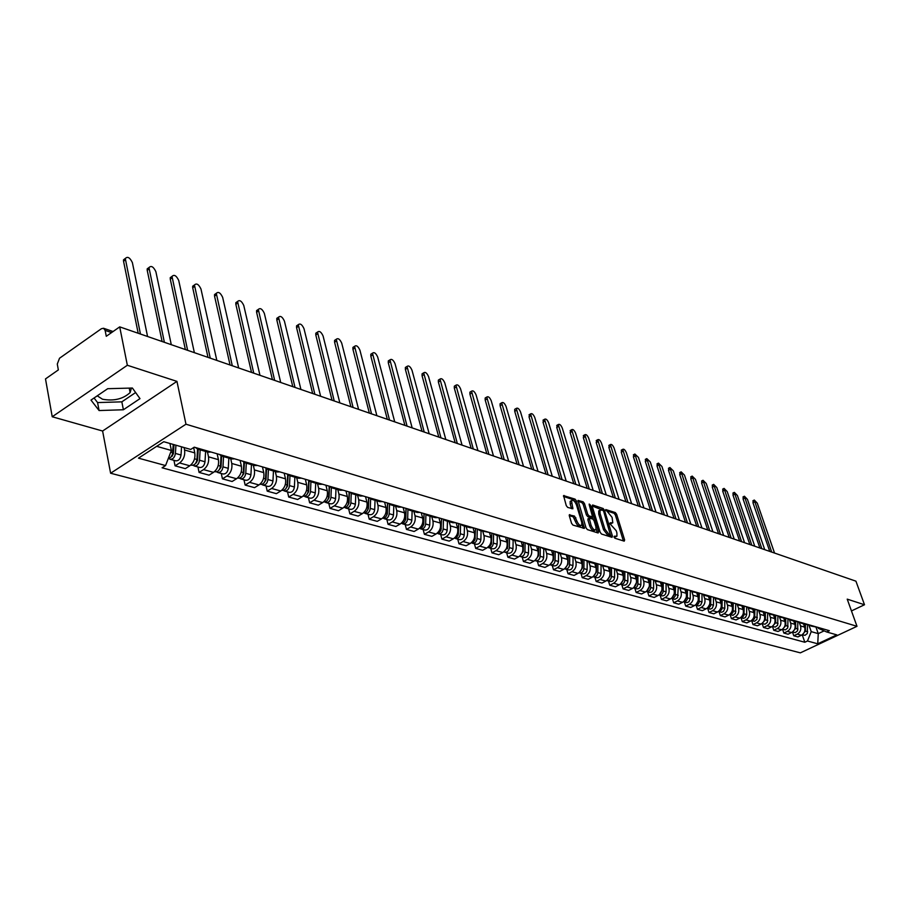 <?xml version="1.0" encoding="UTF-8"?>
<svg xmlns="http://www.w3.org/2000/svg" width="910" height="910" viewBox="0 0 910 910"><rect width="100%" height="100%" fill="white"/><g stroke="black" fill="none" stroke-linecap="round" stroke-linejoin="round"><path stroke-width="1.36" d="M614.011 537.036L614.944 538.242L624.214 541.154L624.635 539.983L616.639 514.286L615.331 512.569L605.741 509.566L612.1 517.38L612.805 522.795L610.178 522.806L609.871 523.614L616.229 530.712L616.9 532.873L616.934 536.195L614.318 536.217L614.011 537.036M131.404 388.058L130.119 392.597C123.021 399.069 113.818 401.276 102.511 399.228L97.234 395.827M569.808 514.594L569.307 515.777L571.56 523.307L572.947 525.093L584.413 528.38L576.417 500.898L575.052 499.124L563.563 495.62L566.27 505.619L567.658 507.405L572.879 508.792L571.503 500.625C573.141 499.635 574.801 501.08 576.485 504.959L581.752 522.385L581.763 525.161C580.114 526.139 578.464 524.683 576.792 520.816L574.529 516.106L569.25 514.901M185.97 424.208L176.95 381.381L127.343 365.263L119.71 326.872L855.935 581.172L864.5 604.752L847.221 599.144L856.992 626.308L185.97 424.208L110.61 473.234L800.345 652.857L856.992 626.308M600.156 532.293L601.51 534.034L612.02 537.332L612.453 536.149L604.456 510.226L603.137 508.497L592.626 504.993L592.171 506.131L600.156 532.293M598.132 532.976L587.382 529.609L586.017 527.846L578.021 500.42L583.128 501.82L584.482 503.571L587.712 514.196L589.066 515.959L592.569 516.8L589.202 504.754L589.191 504.049L590.465 505.175L598.587 531.793L598.132 532.976M127.343 365.263L52.223 416.757L45.5 378.913L58.342 369.915L57.284 364.068L59.514 358.244L101.385 328.726L103.535 328.26L113.079 331.524M52.223 416.757L102.603 431.022L110.61 473.234M119.71 326.872L106.277 336.29L105.128 330.398L103.535 328.26M851.453 610.94L864.5 604.752M813.665 626.16L811.254 626.091L817.749 627.343M799.151 621.974L800.527 625.932C801.403 629.538 800.311 632.268 797.24 634.122L801.369 635.271C804.429 633.417 805.521 630.698 804.645 627.115L803.507 623.862M801.369 635.271L797.899 636.909L793.759 635.771L792.508 632.131M811.254 626.091L809.07 624.84M797.24 634.122L793.759 635.771M803.883 623.339L801.46 623.259L805.623 624.465L808.034 624.533M782.6 629.379L783.851 633.053L788.071 634.213L791.552 632.552C794.635 630.687 795.738 627.934 794.862 624.317L793.725 621.029M801.46 623.259L799.264 621.996M789.3 619.141L790.665 623.122C791.541 626.751 790.437 629.504 787.355 631.381L783.851 633.053M793.907 620.461L791.472 620.381L795.727 621.61L798.15 621.678M772.499 626.581L773.762 630.277L778.05 631.46L781.565 629.777C784.659 627.889 785.774 625.124 784.898 621.473L783.76 618.163M791.472 620.381L789.266 619.118M779.29 616.354L780.621 620.245C781.497 623.919 780.382 626.694 777.277 628.594L773.762 630.277M783.76 617.526L781.303 617.458L788.071 618.766M762.216 623.714L763.467 627.456L767.847 628.662L771.384 626.956C774.501 625.056 775.616 622.258 774.74 618.572L773.602 615.228M781.303 617.458L779.085 616.172M769.087 613.511L770.395 617.321C771.27 621.029 770.144 623.828 767.016 625.75L763.467 627.456M773.409 614.534L770.941 614.466L777.811 615.808M751.728 620.802L752.991 624.579L757.45 625.796L761.01 624.089C764.15 622.156 765.276 619.335 764.4 615.615L763.262 612.248M770.941 614.466L768.711 613.169M758.69 610.587L759.964 614.352C760.84 618.083 759.713 620.916 756.563 622.849L752.991 624.579M762.864 611.486L760.385 611.418L767.346 612.783M741.047 617.844L742.31 621.644L746.86 622.895L750.443 621.155C753.594 619.209 754.731 616.354 753.855 612.601L752.718 609.211M760.385 611.418L758.144 610.121M748.1 607.607L749.339 611.315C750.215 615.08 749.078 617.935 745.904 619.903L742.31 621.644M752.104 608.38L749.612 608.312L754.197 609.632L756.688 609.7M730.161 614.819L731.424 618.652L736.065 619.926L739.659 618.174C742.844 616.195 743.993 613.317 743.117 609.529L741.968 606.106M749.612 608.312L747.36 607.004M737.282 604.547L738.51 608.221C739.386 612.02 738.226 614.91 735.041 616.889L731.424 618.652M741.149 605.207L738.636 605.15L745.813 606.56M719.059 611.736L720.333 615.604L725.054 616.9L728.683 615.126C731.879 613.135 733.039 610.223 732.163 606.401L731.014 602.955M738.636 605.15L736.372 603.831M726.26 601.419L727.465 605.059C728.341 608.904 727.181 611.816 723.962 613.818L720.333 615.604M729.968 601.976L727.443 601.919L734.723 603.353M707.741 608.585L709.015 612.498L713.827 613.818L717.478 612.02C720.697 610.007 721.869 607.072 720.993 603.216L719.844 599.724M727.443 601.919L725.168 600.589M715.01 598.223L716.204 601.851C717.08 605.719 715.908 608.665 712.678 610.69L709.015 612.498M718.559 598.678L716.022 598.621L723.416 600.088M696.195 605.378L697.469 609.325L702.384 610.678L706.058 608.858C709.299 606.822 710.482 603.853 709.607 599.963L708.458 596.448M716.022 598.621L713.736 597.29M703.544 594.958L704.715 598.564C705.591 602.477 704.408 605.446 701.155 607.493L697.469 609.325M706.922 595.322L704.374 595.265L709.334 596.698L711.882 596.744M684.422 602.113L685.696 606.094L690.713 607.47L694.41 605.628C697.674 603.569 698.869 600.566 697.993 596.641L696.832 593.092M704.374 595.265L702.076 593.923M691.839 591.614L692.999 595.22C693.875 599.167 692.681 602.17 689.405 604.24L685.696 606.094M695.058 591.887L692.487 591.841L700.109 593.343M672.41 598.78L673.684 602.795L678.803 604.194L682.523 602.329C685.81 600.247 687.016 597.222 686.14 593.263L684.98 589.669M692.487 591.841L690.178 590.476M679.884 588.19L681.044 591.807C681.931 595.788 680.714 598.826 677.415 600.918L673.684 602.795M682.932 588.383L680.35 588.338L688.096 589.873M660.148 595.367L661.433 599.428L666.643 600.862L670.386 598.973C673.696 596.858 674.913 593.809 674.037 589.805L672.888 586.188M680.35 588.338L678.03 586.973M667.69 584.686L668.85 588.326C669.726 592.342 668.509 595.413 665.187 597.529L661.433 599.428M670.568 584.812L667.974 584.766L675.834 586.336M647.636 591.898L648.921 595.982L654.244 597.449L658.01 595.538C661.342 593.411 662.571 590.317 661.695 586.279L660.535 582.628M667.974 584.766L665.631 583.39M655.245 581.092L656.394 584.766C657.27 588.815 656.042 591.921 652.697 594.071L648.921 595.982M657.93 581.16L655.325 581.126L663.31 582.718M634.861 588.349L636.147 592.478L641.584 593.968L645.372 592.035C648.728 589.873 649.967 586.757 649.092 582.684L647.931 578.987L650.525 579.022M655.325 581.126L652.982 579.727M642.528 577.429L643.688 581.137C644.553 585.232 643.313 588.361 639.946 590.533L636.147 592.478M621.814 584.72L623.1 588.895L628.651 590.419L632.473 588.463C635.851 586.279 637.102 583.128 636.226 578.999L635.066 575.268M645.031 577.429L642.403 577.395L640.048 575.996M629.538 573.687L630.698 577.429C631.574 581.558 630.312 584.732 626.922 586.927L623.1 588.895M631.859 573.63L629.219 573.596L634.827 575.211L637.466 575.245M608.494 581.024L609.768 585.232L615.444 586.791L619.289 584.812C622.69 582.593 623.953 579.408 623.088 575.245L621.917 571.457M629.219 573.596L626.842 572.174M616.286 569.865L617.435 573.641C618.311 577.816 617.037 581.012 613.624 583.242L609.768 585.232M618.39 569.74L615.74 569.705L621.473 571.355L624.123 571.389M594.878 577.236L596.164 581.49L601.954 583.082L605.821 581.08C609.256 578.84 610.53 575.62 609.654 571.412L608.483 567.556M615.74 569.705L613.351 568.284M602.738 565.952L603.887 569.762C604.763 573.982 603.478 577.224 600.043 579.477L596.164 581.49M604.638 565.758L601.965 565.736L610.496 567.453M580.978 573.38L582.252 577.679L588.178 579.306L592.069 577.27C595.515 574.995 596.812 571.742 595.948 567.499L594.753 563.563M601.965 565.736L599.565 564.291M588.895 561.959L590.044 565.815C590.909 570.07 589.623 573.346 586.165 575.632L582.252 577.679M590.567 561.697L587.883 561.675L593.877 563.404L596.562 563.426M566.759 569.433L568.033 573.766L574.085 575.427L578.009 573.368C581.479 571.071 582.787 567.783 581.922 563.495L580.716 559.468M587.883 561.675L585.471 560.219M574.745 557.887L575.893 561.766C576.758 566.077 575.45 569.387 571.969 571.696L568.033 573.766M576.189 557.534L573.482 557.523L582.309 559.309M552.222 565.394L553.508 569.774L559.696 571.48L563.643 569.387C567.135 567.055 568.454 563.734 567.59 559.4L566.373 555.259M573.482 557.523L571.071 556.055M560.276 553.712L561.436 557.637C562.289 561.993 560.97 565.337 557.466 567.681L553.508 569.774M561.47 553.291L558.751 553.269L567.738 555.1M537.366 561.265L538.64 565.69L544.965 567.43L548.946 565.315C552.461 562.96 553.792 559.593 552.939 555.214L551.688 550.96M558.751 553.269L556.328 551.801M545.477 549.447L546.637 553.416C547.49 557.807 546.159 561.197 542.622 563.563L538.64 565.69M546.432 548.935L543.691 548.923L552.836 550.789M522.169 557.045L523.443 561.515L529.916 563.301L533.92 561.151C537.457 558.763 538.8 555.35 537.947 550.937L536.684 546.535M543.691 548.923L541.257 547.445M530.348 545.079L531.508 549.094C532.361 553.53 531.008 556.954 527.447 559.366L523.443 561.515M531.03 544.487L528.278 544.487L537.582 546.387M506.62 552.723L507.894 557.25L514.514 559.07L518.541 556.886C522.101 554.463 523.466 551.016 522.613 546.557L521.316 542.007M528.278 544.487L525.832 542.986M514.867 540.62L516.027 544.669C516.869 549.162 515.504 552.62 511.921 555.054L507.894 557.25M515.265 539.937L512.501 539.937L521.976 541.871M490.706 548.309L491.969 552.87L498.748 554.736L502.809 552.529C506.392 550.072 507.769 546.591 506.927 542.076L505.596 537.344M512.501 539.937L510.044 538.424M499.033 536.047L500.182 540.142C501.023 544.68 499.635 548.184 496.041 550.652L491.969 552.87M499.135 535.273L496.348 535.273L506.005 537.253M474.417 543.782L475.68 548.4L482.618 550.311L486.702 548.07C490.319 545.579 491.707 542.053 490.865 537.48L489.5 532.566M496.348 535.273L493.88 533.749M482.812 531.372L483.961 535.512C484.791 540.096 483.403 543.645 479.775 546.148L475.68 548.4M482.607 530.496L479.809 530.507L489.648 532.532M457.73 539.152L458.993 543.816L466.102 545.773L470.208 543.497C473.848 540.972 475.259 537.4 474.428 532.782L473.029 527.732M479.809 530.507L477.329 528.972M466.204 526.583L467.353 530.769C468.184 535.399 466.773 538.993 463.11 541.53L458.993 543.816M465.67 525.605L462.86 525.616L470.083 527.698L472.893 527.686M440.656 534.398L441.907 539.118L449.187 541.12L453.328 538.822C456.991 536.252 458.412 532.646 457.582 527.971L456.194 522.863M462.86 525.616L460.38 524.069M449.199 521.68L450.336 525.9C451.167 530.598 449.733 534.227 446.059 536.798L441.907 539.118M448.323 520.588L445.502 520.611L452.896 522.738L455.717 522.727M423.15 529.54L424.401 534.318L431.863 536.365L436.026 534.022C439.723 531.429 441.157 527.766 440.338 523.045L438.95 517.881M445.502 520.611L442.999 519.053M431.772 516.652L432.91 520.929C433.729 525.673 432.284 529.347 428.576 531.963L424.401 534.318M430.544 515.447L427.7 515.481L435.287 517.665L438.12 517.642M405.212 524.558L406.463 529.381L414.107 531.486L418.293 529.108C422.012 526.481 423.468 522.772 422.649 517.995L421.273 512.774M427.7 515.481L425.197 513.911M413.913 511.5L415.04 515.822C415.859 520.622 414.391 524.342 410.66 526.992L406.463 529.381M412.31 510.18L409.454 510.214L417.235 512.455L420.079 512.432M386.83 519.451L388.07 524.331L395.907 526.492L400.127 524.069C403.869 521.396 405.337 517.654 404.529 512.819L403.164 507.541M409.454 510.214L406.941 508.633M395.6 506.222L396.726 510.59C397.534 515.447 396.055 519.212 392.301 521.908L388.07 524.331M393.609 504.777L390.743 504.822L398.716 507.12L401.583 507.086M367.981 514.218L369.21 519.155L377.252 521.362L381.495 518.916C385.26 516.197 386.75 512.398 385.954 507.518L384.589 502.172M390.743 504.822L388.217 503.219M376.831 500.807L377.946 505.232C378.742 510.135 377.252 513.957 373.464 516.687L369.21 519.155M374.431 499.237L371.542 499.283L379.72 501.637L382.61 501.603M348.644 508.849L349.872 513.843L358.108 516.106L362.385 513.615C366.184 510.863 367.685 507.018 366.889 502.07L365.536 496.667M371.542 499.283L369.005 497.668M357.573 495.256L358.688 499.726C359.473 504.697 357.96 508.565 354.149 511.329L349.872 513.843M354.729 493.538L351.829 493.595L360.235 496.018L363.124 495.973M328.794 503.332L330.012 508.383L338.474 510.715L342.774 508.178C346.596 505.38 348.12 501.49 347.336 496.485L345.993 491.013M351.829 493.595L349.292 491.969M337.803 489.557L338.918 494.084C339.692 499.101 338.156 503.025 334.323 505.835L330.012 508.383M334.516 487.703L331.604 487.76L340.226 490.251L343.138 490.194M308.433 497.679L309.639 502.786L318.329 505.175L322.652 502.604C326.497 499.761 328.044 495.813 327.27 490.752L325.928 485.223M331.604 487.76L329.056 486.122M317.522 483.699L318.625 488.283C319.387 493.368 317.829 497.338 313.973 500.204L309.639 502.786M313.757 481.697L310.822 481.765L319.683 484.325L322.606 484.257M287.514 491.866L288.72 497.042L297.638 499.488L301.983 496.883C305.862 493.993 307.421 489.989 306.67 484.871L305.339 479.274M310.822 481.765L308.274 480.116M296.694 477.693L297.786 482.334C298.537 487.476 296.967 491.502 293.077 494.414L288.72 497.042M292.417 475.532L289.482 475.611L298.582 478.239L301.517 478.159M266.038 485.906L267.221 491.138L276.39 493.652L280.769 491.002C284.671 488.067 286.24 484.006 285.501 478.819L284.182 473.154M289.482 475.611L286.912 473.951M275.298 471.528L276.378 476.214C277.106 481.424 275.525 485.508 271.612 488.465L267.221 491.138M270.486 469.196L267.54 469.287L276.89 471.983L279.848 471.903M243.96 479.775L245.143 485.075L254.55 487.658L258.963 484.95C262.888 481.97 264.491 477.864 263.752 472.608L262.455 466.875M267.54 469.287L264.969 467.603M253.31 465.181L254.379 469.935C255.096 475.213 253.492 479.342 249.556 482.346L245.143 485.075M247.941 462.689L244.983 462.78L254.595 465.556L257.564 465.465M221.267 473.473L222.438 478.831L232.118 481.492L236.554 478.74C240.502 475.714 242.117 471.539 241.4 466.227L240.115 460.426M244.983 462.78L242.413 461.086M230.708 458.663L231.766 463.474C232.471 468.821 230.844 473.007 226.874 476.066L222.438 478.831M224.759 455.978L221.778 456.092L231.675 458.947L234.643 458.845M197.936 466.989L199.085 472.415L209.05 475.156L213.509 472.358C217.49 469.276 219.128 465.044 218.423 459.664L217.149 453.783M221.778 456.092L219.196 454.374M207.457 451.963L208.504 456.831C209.198 462.246 207.548 466.5 203.556 469.605L199.085 472.415M200.894 449.085L197.902 449.21L208.083 452.145L211.075 452.031M173.935 460.323L175.073 465.829L185.321 468.639L189.803 465.784C193.807 462.655 195.468 458.367 194.786 452.907L193.659 447.561M197.902 449.21L195.32 447.481M184.07 447.538L184.582 449.995C185.253 455.478 183.581 459.8 179.566 462.951L175.073 465.829M156.679 446.321L171.387 450.484L165.563 465.556L138.468 458.151L163.766 441.714L190.713 449.449L194.262 447.174L829.351 630.698L826.655 631.972L818.295 628.298L817.976 627.411M808.831 624.772L811.231 631.642L818.261 633.633L824.13 630.857M816.077 627.411L818.261 633.633L817.737 643.802L807.477 641.004L811.231 631.642M826.655 631.972L836.79 634.873L817.737 643.802M165.563 465.556L162.082 467.786L804.815 642.255L807.477 641.004M176.95 381.381L102.603 431.022M90.989 400.093L99.088 410.546L123.396 409.762L139.992 398.637L132.394 388.035L107.699 388.695L90.989 400.093M171.387 450.484L169.954 443.488M802.245 634.839L804.815 642.255M94.06 398L97.575 402.573L121.838 401.845L135.624 392.551M97.575 402.573L99.088 410.546M121.838 401.845L123.396 409.762M614.102 537.264L616.013 536.684M611.884 523.284L609.962 523.864M623.384 540.893L615.342 514.98L614.034 513.274L605.867 510.555M602.83 510.203L592.126 505.971M611.19 537.071L610.564 535M610.417 534.989L603.705 511.386L602.784 510.18L600.031 510.18L600.065 513.422L604.866 529.04L609.131 534.591L610.417 534.989L609.45 535.501M599.917 510.396L598.723 510.885L598.757 514.127L600.065 513.422M609.097 535.694L607.812 535.285L603.546 529.745L598.757 514.127M577.986 501.274L581.808 502.548L583.128 501.82M592.262 516.971L590.772 517.654L587.735 516.675L586.381 514.923L583.162 504.299L581.808 502.548M592.501 516.891L593.24 519.337M596.175 528.938L597.256 532.509L598.587 531.793M591.079 525.286C592.717 529.085 594.344 530.53 595.948 529.609L595.925 526.822L594.071 520.725L592.717 518.984L589.214 518.143L591.079 525.286L589.748 526.003C591.386 529.802 593.013 531.235 594.617 530.314L595.117 530.052M588.201 518.689L587.894 519.883L589.214 519.166M589.748 526.003L587.894 519.883M580.887 525.639L580.421 525.889C578.783 526.856 577.122 525.411 575.45 521.532L573.198 516.835L569.262 515.583M571.059 500.864L570.172 501.353L570.195 504.06L571.525 503.332M571.582 508.69L570.195 504.06M575.404 502.627L573.732 499.852L563.529 496.462M583.128 528.278L581.99 524.467M804.303 624.078L804.338 626.228M774.546 553.064L757.268 503.15L754.288 500.045L771.68 552.074M805.35 624.385L805.464 631.153L802.256 634.748M807.568 624.613L807.295 633.519L805.009 635.316L802.165 634.816M769.769 551.414L752.98 502.775L753.184 500.625M794.544 621.268L794.578 623.509M764.741 549.674L747.428 499.362L744.403 496.234L761.807 548.662M795.613 621.576L795.727 628.401L792.439 632.029M797.877 621.735L797.592 630.801L795.294 632.609L792.348 632.086M759.895 548.002L743.072 498.976L743.299 496.803M784.613 618.402L784.647 620.745M754.754 546.227L737.407 495.506L734.336 492.355L751.774 545.192M785.705 618.72L785.808 625.602L782.441 629.265M788.003 618.789L787.707 628.025L785.398 629.868L782.361 629.31M749.84 544.533L732.994 495.108L733.232 492.924M774.49 615.49L774.524 617.935M744.573 542.713L727.204 491.582L724.076 488.397L741.548 541.666M775.604 615.797L775.695 622.759L772.249 626.444M777.948 615.842L777.64 625.204L775.309 627.058L772.192 626.49M739.603 540.995L722.722 491.161L722.995 488.977M764.184 612.521L764.218 615.08M763.934 621.177L763.365 622.087M734.222 539.13L716.818 487.578L713.645 484.37L731.128 538.072M765.321 612.817L765.401 619.846L761.863 623.577M767.699 612.885L767.38 622.326L765.037 624.203L761.818 623.612M729.183 537.389L712.28 487.157L712.553 484.95M753.685 609.484L753.707 612.168M753.56 617.844L752.604 619.414M723.666 535.49L706.24 483.506L703.009 480.275L720.515 534.398M754.834 609.768L754.708 618.186L753.184 620.188L751.296 620.654M757.268 609.871L756.938 619.403L754.572 621.291L751.25 620.677M718.559 533.726L701.633 483.073L701.928 480.855M742.981 606.401L743.004 609.199M742.924 614.557L741.695 616.582M712.917 531.781L695.467 479.365L692.18 476.101L709.709 530.666M744.153 606.652L744.005 615.194L742.788 616.991L740.512 617.663L743.493 618.379L745.449 617.526L746.701 614.58L744.221 613.875M746.632 606.788L746.701 614.58M707.741 529.984L690.792 478.91L691.111 476.681M732.061 603.25L732.084 606.174M732.049 611.247L730.605 613.659M701.963 527.993L684.491 475.134L681.158 471.846L698.698 526.867M733.255 603.466L733.107 612.146L731.492 614.216L729.524 614.625M735.792 603.66L735.428 613.374L733.039 615.308L729.502 614.637M696.719 526.185L679.747 474.667L680.088 472.426M720.936 600.043L720.959 603.103M720.947 607.903L719.309 610.655M690.804 524.137L673.309 470.834L669.908 467.524L687.471 522.988M722.153 600.213L721.983 609.04L720.322 611.133L718.32 611.52L721.528 612.271L723.518 611.406L724.792 608.392L722.21 607.664M724.735 600.463L724.792 608.392M685.48 522.306L668.497 470.356L668.861 468.093M709.584 596.755L709.607 599.963L704.715 598.564M709.607 604.502L707.809 607.573M679.429 520.213L661.911 466.455L658.453 463.11L676.028 519.041M710.835 596.88L710.642 605.878L708.935 607.994L706.899 608.346L710.221 609.131L712.223 608.255L713.508 605.207L710.869 604.467M713.463 597.21L713.508 605.207M674.037 518.347L657.02 465.954L657.407 463.679M698.015 593.4L698.027 596.767M698.038 601.055L696.082 604.411M667.826 516.197L650.297 461.973L646.783 458.606L664.368 515.003M699.289 593.468L699.073 602.647L697.708 604.547L695.251 605.116L698.687 605.935L700.7 605.036L702.008 601.965L699.312 601.214M701.974 593.889L702.008 601.965M662.355 514.309L645.338 461.461L645.747 459.175M686.208 589.964L686.22 593.525M686.22 597.54L684.127 601.18M656.008 512.114L638.456 457.423L634.873 454.022L652.47 510.897M687.505 589.976L687.278 599.349L685.867 601.283L683.376 601.817L686.925 602.659L688.95 601.76L690.269 598.655L687.528 597.881M690.246 590.544L690.269 598.655M650.457 510.203L633.417 456.888L633.849 454.59M674.162 586.449L674.162 590.237M674.162 593.957L671.944 597.881M643.939 507.951L626.387 452.771C625.136 449.915 623.919 448.778 622.736 449.347L640.333 506.711M675.482 586.404L675.231 595.982L673.798 597.938L671.25 598.45M678.28 587.2L677.597 597.665L674.924 599.326L671.273 598.462M638.308 506.005L621.268 452.224L621.723 449.915M661.866 582.855L661.866 586.904M661.866 590.283L659.5 594.503M631.631 503.696L614.079 448.038C612.805 445.138 611.565 443.989 610.36 444.58L627.957 502.434M663.219 582.741L663.219 591.022C662.833 593.9 661.411 595.231 658.965 595.038L658.874 595.015M666.074 583.788L666.074 591.83C665.688 594.696 664.277 596.027 661.82 595.834L658.965 595.038M625.921 501.728L608.881 447.47L609.359 445.138M649.319 579.169L649.308 583.538M649.296 586.484L646.817 591.045M619.084 499.362L601.521 443.204C600.225 440.258 598.962 439.098 597.734 439.723L615.331 498.066M650.695 579.067L650.684 587.485C650.286 590.385 648.864 591.739 646.396 591.545L646.248 591.5M653.607 580.284L653.596 588.315C653.209 591.204 651.776 592.558 649.319 592.365L646.396 591.545M613.283 497.361L596.232 442.624L596.744 440.281M636.499 575.393L636.488 580.148M636.477 582.559L633.861 587.507M606.265 494.938L588.713 438.267C587.394 435.276 586.108 434.104 584.846 434.764L602.443 493.618M637.91 575.382L637.887 583.879C637.489 586.813 636.044 588.178 633.565 587.985L633.349 587.917M640.89 576.69L640.856 584.72C640.469 587.644 639.025 589.009 636.545 588.815L633.565 587.985M600.384 492.901L583.333 437.676L583.879 435.31M623.418 571.514L623.384 576.792M623.384 578.441L623.373 579.784L620.631 583.89M593.195 490.422L575.632 433.24C574.301 430.191 572.981 429.008 571.696 429.702L589.282 489.068M624.863 571.605L624.817 580.193C624.408 583.151 622.963 584.538 620.461 584.345L620.188 584.254M627.889 573.016L627.855 581.046C627.456 584.004 626 585.38 623.509 585.198L620.461 584.345M587.223 488.363L570.172 432.625L570.752 430.248M610.053 567.544L609.996 576.019L607.129 580.193M579.841 485.815L562.289 428.098C560.935 425.004 559.593 423.821 558.285 424.538L575.848 484.438M611.52 567.749L611.463 576.428C611.054 579.42 609.598 580.819 607.084 580.625L606.731 580.512M614.625 569.25L614.568 577.304C614.159 580.284 612.703 581.683 610.201 581.49L607.084 580.625M573.778 483.71L556.749 427.461L557.352 425.072M596.403 563.461L596.323 572.163L593.331 576.417M566.213 481.106L548.673 422.866C547.285 419.703 545.92 418.509 544.578 419.271L562.141 479.695M597.904 563.813L597.824 572.583C597.404 575.609 595.936 577.02 593.411 576.838L592.99 576.678M601.066 565.394L600.998 573.482C600.577 576.496 599.11 577.907 596.596 577.713L593.411 576.838M560.048 478.978L543.031 422.206L543.668 419.794M582.445 559.343L582.354 568.215L579.226 572.549M552.29 476.294L534.761 417.508C533.351 414.3 531.963 413.095 530.587 413.891L548.127 474.861M583.981 559.786L583.89 568.648C583.458 571.707 581.979 573.141 579.442 572.959L578.953 572.765M587.212 561.436L587.132 569.569C586.711 572.617 585.232 574.039 582.696 573.857L579.442 572.959M546.023 474.133L529.029 416.825L529.7 414.414M568.181 555.225L568.067 564.189L564.826 568.591M538.06 471.38L520.565 412.037C519.121 408.772 517.699 407.555 516.3 408.397L533.806 469.913M569.751 555.68L569.637 564.632C569.205 567.715 567.715 569.171 565.167 568.989L564.598 568.773M573.05 557.375L572.959 565.565C572.526 568.648 571.036 570.092 568.488 569.91L565.167 568.989M531.702 469.185L514.73 411.343L514.707 409.329L515.424 408.909M553.598 551.005L553.473 560.071L550.095 564.541M523.523 466.364L506.051 406.451C504.584 403.13 503.139 401.901 501.694 402.789L519.178 464.862M555.202 551.471L555.077 560.526C554.634 563.643 553.132 565.11 550.561 564.928L549.936 564.678M558.581 553.223L558.467 561.481C558.023 564.598 556.522 566.054 553.962 565.872L550.561 564.928M517.062 464.123L500.113 405.735L500.102 403.733L500.853 403.289M538.686 546.705L538.538 555.862L535.034 560.401M508.667 461.233L491.229 400.753C489.728 397.363 488.249 396.134 486.782 397.056L504.231 459.698M540.324 547.172L540.176 556.317C539.732 559.479 538.208 560.97 535.637 560.788L534.932 560.48M543.77 548.946L543.645 557.295C543.202 560.446 541.689 561.936 539.107 561.754L535.637 560.788M502.104 458.959L485.189 400.002L485.178 398.011L485.963 397.545M523.432 542.292L523.261 551.551L519.633 556.158L520.361 556.545C522.954 556.727 524.478 555.214 524.945 552.029L525.104 542.781M493.482 455.978L476.078 394.917C474.554 391.471 473.041 390.231 471.539 391.198L488.943 454.409M528.63 544.589L528.494 553.03C528.027 556.203 526.503 557.705 523.921 557.534L520.361 556.545M486.804 453.68L469.924 394.144L469.913 392.164L470.743 391.664M507.814 537.776L507.632 547.137L503.878 551.813M477.955 450.621L460.596 388.957C459.027 385.442 457.48 384.191 455.944 385.203L473.302 449.017M507.507 548.161L507.325 548.81M509.532 538.276L509.35 547.627C508.883 550.857 507.348 552.381 504.743 552.199L503.89 551.813M513.149 540.119L512.978 548.65C512.512 551.87 510.976 553.394 508.372 553.212L504.743 552.199M471.164 448.277L454.329 388.161L454.317 386.193L455.182 385.669M491.844 533.169L491.389 544.146L489.751 546.591L487.749 547.365M462.064 445.126L444.762 382.86C443.159 379.277 441.577 378.014 440.008 379.083L457.32 443.488M491.571 543.35L491.207 544.612M493.595 533.669L493.391 543.122C492.913 546.387 491.366 547.934 488.75 547.763L487.874 547.354M497.292 535.546L497.11 544.169C496.632 547.433 495.085 548.969 492.469 548.798L488.75 547.763M455.159 442.749L438.381 382.041L438.37 380.084L439.28 379.527M475.486 528.437L474.997 539.562L473.302 542.064L471.243 542.804M445.82 439.519L428.564 376.626C426.926 372.975 425.311 371.701 423.707 372.827L440.952 437.835M475.236 538.39L474.747 540.21M477.284 528.96L477.056 538.515C476.567 541.814 475.009 543.384 472.381 543.213L471.494 542.792M481.072 530.871L480.867 539.596C480.378 542.883 478.819 544.442 476.192 544.271L472.381 543.213M438.791 437.096L422.069 375.784L422.058 373.839L423.013 373.259M457.889 535.66L458.754 523.603L458.208 534.875L456.831 537.105L454.34 538.128M429.19 433.774L412.002 370.256C410.33 366.525 408.67 365.251 407.032 366.423L424.208 432.057M460.574 524.285L460.335 533.795C459.834 537.139 458.265 538.72 455.614 538.561L454.704 538.128M464.453 526.071L464.225 534.898C463.736 538.231 462.166 539.812 459.516 539.641L455.614 538.561M422.035 431.306L405.382 369.38L405.371 367.458L406.372 366.832M441.577 518.643L441.02 530.075L439.189 532.68L437.027 533.34M412.162 427.893L395.042 363.727C393.336 359.916 391.641 358.642 389.958 359.871L407.066 426.13M441.634 518.654L440.633 530.962M443.466 519.496L443.193 528.972C442.692 532.35 441.1 533.954 438.438 533.795L437.517 533.34M447.436 521.168L447.185 530.098C446.685 533.465 445.104 535.069 442.442 534.898L438.438 533.795M404.882 425.379L388.297 362.817L388.286 360.917L389.332 360.269M424.003 513.558L423.707 523.466C423.275 526.64 421.796 528.3 419.294 528.437M422.593 523.159L423.787 523.83M394.735 421.876L377.695 357.05C375.944 353.16 374.203 351.874 372.486 353.171L389.514 420.067M424.105 513.593L423.776 524.262L422.968 526.139M425.925 514.582L425.641 524.012C425.118 527.436 423.525 529.063 420.852 528.903L419.897 528.437M429.998 516.141L429.736 525.172C429.213 528.573 427.62 530.2 424.947 530.041L420.852 528.903M387.319 419.317L370.814 356.117L370.802 354.24L371.906 353.535M405.985 508.36L405.655 518.381C405.2 521.658 403.676 523.33 401.105 523.398M376.876 415.699L359.928 350.213C358.13 346.244 356.356 344.947 354.593 346.312L371.53 413.857M406.122 508.394L405.769 519.189L404.859 521.18M407.953 509.52L407.646 518.939C407.111 522.397 405.507 524.046 402.823 523.898L401.845 523.409M412.128 510.988L411.843 520.122C411.309 523.568 409.705 525.218 407.02 525.059L402.823 523.898M369.335 413.095L352.921 349.247L352.909 347.392L354.058 346.653M387.512 503.014L387.159 513.16C386.659 516.539 385.101 518.234 382.473 518.234M387.194 512.375L387.353 513.001M358.586 409.386L341.739 343.207C339.896 339.157 338.076 337.849 336.268 339.282L353.103 407.498M387.694 503.071L387.307 514.002L386.295 516.084M389.525 504.299L389.196 513.74C388.661 517.233 387.034 518.916 384.338 518.757L383.337 518.256M393.814 505.698L393.495 514.946C392.961 518.438 391.334 520.111 388.638 519.951L384.338 518.757M350.896 406.736L334.584 342.205L334.573 340.385L335.779 339.601M368.573 497.542L368.186 507.814C367.651 511.306 366.048 513.012 363.363 512.933M368.232 506.574L368.436 507.359M339.839 402.914L323.096 336.029C321.207 331.9 319.342 330.58 317.499 332.093L334.22 400.969M368.8 497.611L368.379 508.667L367.265 510.851M370.632 498.93L370.279 508.394C369.722 511.943 368.095 513.638 365.376 513.49L364.364 512.978M375.034 500.284L374.692 509.646C374.135 513.183 372.509 514.867 369.79 514.719L365.376 513.49M332.013 400.207L315.804 335.005L315.793 333.208L317.055 332.377M349.144 491.923L348.723 502.32C348.155 505.914 346.505 507.643 343.775 507.496L343.764 507.496M348.792 500.602L349.03 501.558M320.627 396.271L303.997 328.681C302.063 324.449 300.141 323.13 298.264 324.722L314.86 394.28M349.406 492.094L348.962 503.196L347.745 505.471M351.249 493.391L350.873 502.923C350.304 506.517 348.655 508.235 345.925 508.099L344.89 507.552M355.764 494.733L355.389 504.197C354.832 507.78 353.182 509.498 350.464 509.35L345.925 508.099M312.642 393.518L296.558 327.611L296.546 325.848L297.866 324.972M329.192 486.27L328.749 496.689C328.169 500.329 326.508 502.081 323.767 501.933L323.641 501.899M328.84 494.46L329.124 495.597M300.914 389.469L284.432 321.15C282.43 316.828 280.473 315.497 278.54 317.169L295.011 387.433M329.5 486.588L329.033 497.588L327.714 499.954M331.354 487.692L330.956 497.304C330.375 500.944 328.715 502.695 325.973 502.548L324.915 501.99M335.995 489.034L335.597 498.612C335.016 502.24 333.356 503.981 330.626 503.844L325.973 502.548M292.781 386.659L276.833 320.047L276.811 318.318L278.21 317.385M308.706 480.571L308.24 490.899C307.648 494.585 305.976 496.359 303.223 496.234L302.985 496.166M308.365 488.124L308.683 489.466M280.701 382.484L264.355 313.427C262.308 309.002 260.294 307.671 258.315 309.423L274.649 380.391M309.07 480.878L308.581 491.832L307.148 494.266M310.936 481.799L310.503 491.536C309.912 495.222 308.24 496.997 305.487 496.86L304.395 496.268M315.702 483.176L315.269 492.879C314.678 496.553 313.006 498.327 310.264 498.191L305.487 496.86M272.409 379.618L256.597 312.278L256.575 310.594L258.042 309.616M287.674 474.679L287.185 484.962C286.57 488.693 284.887 490.501 282.123 490.365L281.77 490.274M287.344 481.595L287.696 483.142M259.964 375.318L243.778 305.498C241.662 300.971 239.592 299.64 237.578 301.483L253.742 373.168M288.095 474.986L287.571 485.917L286.036 488.431M289.971 475.759L289.505 485.61C288.891 489.341 287.207 491.15 284.443 491.013L283.34 490.399M294.863 477.17L294.396 486.998C293.793 490.717 292.11 492.515 289.357 492.378L284.443 491.013M251.513 372.406L235.849 304.315L235.826 302.677L237.351 301.631M266.061 468.604L265.549 478.853C264.924 482.641 263.217 484.473 260.442 484.347L259.976 484.222M265.743 474.872L266.152 476.635M238.67 367.97L222.654 297.365C220.47 292.736 218.355 291.393 216.296 293.339L232.289 365.763M266.539 468.889L265.993 479.843L264.344 482.425M268.427 469.549L267.927 479.536C267.312 483.312 265.606 485.132 262.842 485.019L261.693 484.37M273.455 470.993L272.966 480.946C272.34 484.723 270.645 486.543 267.881 486.418L262.842 485.019M230.048 364.99L214.555 296.148L214.532 294.556L216.136 293.441M243.857 462.314L243.311 472.586C242.674 476.419 240.957 478.285 238.17 478.159L237.567 478M243.561 467.922L244.005 469.935M216.819 360.417L200.974 289.027C198.733 284.284 196.549 282.942 194.444 284.978L210.255 358.153M244.392 462.576L243.812 473.598L242.06 476.248M246.303 463.167L245.757 473.28C245.12 477.113 243.414 478.967 240.627 478.842L239.466 478.182M251.456 464.646L250.932 474.736C250.295 478.558 248.589 480.4 245.814 480.287L240.627 478.842M208.003 357.38L192.704 287.753L192.67 286.218L194.353 285.046M221.028 455.819L220.447 466.136C219.788 470.026 218.07 471.915 215.272 471.801L214.532 471.596M220.755 460.756L221.244 463.019M194.365 352.659L178.724 280.462C176.404 275.605 174.163 274.251 172.013 276.401L187.619 350.339M221.63 456.046L221.005 467.183L219.151 469.89M223.542 456.604L222.973 466.853C222.313 470.732 220.595 472.62 217.797 472.506L216.603 471.801M228.854 458.128L228.285 468.343C227.636 472.222 225.919 474.099 223.121 473.985L217.797 472.506M185.367 349.554L170.272 279.142L170.238 277.664L171.99 276.412L170.238 277.664M197.55 449.096L196.935 459.504C196.264 463.44 194.524 465.363 191.714 465.26L190.838 465.01M197.299 453.339L197.834 455.876M171.285 344.697L155.872 271.658C153.471 266.687 151.174 265.333 148.967 267.597L164.369 342.296M198.221 449.301L197.561 460.574L195.593 463.349M200.143 449.847L199.529 460.233C198.858 464.168 197.117 466.091 194.319 465.977L193.091 465.249M205.603 451.428L205 461.779C204.329 465.704 202.6 467.615 199.79 467.501L194.319 465.977M162.105 341.523L147.215 270.304L147.181 268.871L148.978 267.551M173.253 444.433L172.388 454.545L170.875 457.218L168.248 458.606M173.173 445.684L173.764 448.516M147.568 336.495L132.382 262.626C129.914 257.53 127.548 256.165 125.296 258.542L140.447 334.038M174.003 444.649L173.435 453.783L171.364 456.615M175.926 445.206L175.414 453.43C174.72 457.423 172.98 459.368 170.159 459.277L168.907 458.503M181.545 446.81L181.033 455.023C180.351 459.004 178.61 460.938 175.801 460.835L170.159 459.277M138.195 333.265L123.544 261.215L123.498 259.851L125.318 258.44M203.556 469.605L213.509 472.358M226.874 476.066L236.554 478.74M249.556 482.346L258.963 484.95M271.612 488.465L280.769 491.002M293.077 494.414L301.983 496.883M313.973 500.204L322.652 502.604M334.323 505.835L342.774 508.178M354.149 511.329L362.385 513.615M373.464 516.687L381.495 518.916M392.301 521.908L400.127 524.069M410.66 526.992L418.293 529.108M428.576 531.963L436.026 534.022M446.059 536.798L453.328 538.822M463.11 541.53L470.208 543.497M479.775 546.148L486.702 548.07M496.041 550.652L502.809 552.529M511.921 555.054L518.541 556.886M527.447 559.366L533.92 561.151M542.622 563.563L548.946 565.315M557.466 567.681L563.643 569.387M571.969 571.696L578.009 573.368M586.165 575.632L592.069 577.27M600.043 579.477L605.821 581.08M613.624 583.242L619.289 584.812M626.922 586.927L632.473 588.463M639.946 590.533L645.372 592.035M652.697 594.071L658.01 595.538M665.187 597.529L670.386 598.973M677.415 600.918L682.523 602.329M689.405 604.24L694.41 605.628M701.155 607.493L706.058 608.858M712.678 610.69L717.478 612.02M723.962 613.818L728.683 615.126M735.041 616.889L739.659 618.174M745.904 619.903L750.443 621.155M756.563 622.849L761.01 624.089M767.016 625.75L771.384 626.956M777.277 628.594L781.565 629.777M787.355 631.381L791.552 632.552M179.566 462.951L189.803 465.784M184.582 449.995L194.786 452.907M208.504 456.831L218.423 459.664M231.766 463.474L241.4 466.227M254.379 469.935L263.752 472.608M276.378 476.214L285.501 478.819M297.786 482.334L306.67 484.871M318.625 488.283L327.27 490.752M338.918 494.084L347.336 496.485M358.688 499.726L366.889 502.07M377.946 505.232L385.954 507.518M396.726 510.59L404.529 512.819M415.04 515.822L422.649 517.995M432.91 520.929L440.338 523.045M450.336 525.9L457.582 527.971M467.353 530.769L474.428 532.782M483.961 535.512L490.865 537.48M500.182 540.142L506.927 542.076M516.027 544.669L522.613 546.557M531.508 549.094L537.947 550.937M546.637 553.416L552.939 555.214M561.436 557.637L567.59 559.4M575.893 561.766L581.922 563.495M590.044 565.815L595.948 567.499M603.887 569.762L609.654 571.412M617.435 573.641L623.088 575.245M630.698 577.429L636.226 578.999M643.688 581.137L649.092 582.684M656.394 584.766L661.695 586.279M668.85 588.326L674.037 589.805M681.044 591.807L686.14 593.263M692.999 595.22L697.993 596.641M716.204 601.851L720.993 603.216M727.465 605.059L732.163 606.401M738.51 608.221L743.117 609.529M749.339 611.315L753.855 612.601M759.964 614.352L764.4 615.615M770.395 617.321L774.74 618.572M780.621 620.245L784.898 621.473M790.665 623.122L794.862 624.317M800.527 625.932L804.645 627.115M111.566 332.594L105.128 330.398M614.216 537.298L615.524 536.593M610.075 523.898L611.384 523.193M614.034 513.274L615.331 512.569M615.342 514.98L616.639 514.286M623.327 540.676L624.635 539.983M601.829 509.202L603.137 508.497M603.421 510.783L604.456 510.226M611.133 536.854L612.453 536.149M603.546 529.745L604.866 529.04M607.812 535.285L609.131 534.591M583.162 504.299L584.482 503.571M586.381 514.923L587.712 514.196M587.735 516.675L589.066 515.959M590.772 517.654L592.103 516.937M589.487 505.71L590.465 505.175M573.198 516.835L574.529 516.106M574.574 518.609L575.905 517.892M575.45 521.532L576.792 520.816M571.537 508.508L572.868 507.78M563.506 495.779L564.075 495.461M573.732 499.852L575.052 499.124M575.097 501.615L576.417 500.898M583.071 528.062L584.413 527.345M807.693 631.779L805.464 631.153M752.98 502.775L754.39 502.047M797.99 629.038L795.727 628.401M743.072 498.976L744.494 498.236M788.106 626.251L785.808 625.602M732.994 495.108L734.415 494.358M778.05 623.418L775.695 622.759M722.722 491.161L724.167 490.41M767.801 620.529L765.401 619.846M712.28 487.157L713.713 486.395M757.347 617.583L754.913 616.889M701.633 483.073L703.089 482.3M690.792 478.91L692.248 478.125M735.849 611.52L733.323 610.803M679.747 474.667L681.215 473.882M668.497 470.356L669.976 469.549M657.02 465.954L658.51 465.135M645.338 461.461L646.828 460.642M633.417 456.888L634.93 456.058M678.291 595.277L675.493 594.492M621.268 452.224L622.781 451.383M666.074 591.83L663.219 591.022M608.881 447.47L610.405 446.617M653.596 588.315L650.684 587.485M596.232 442.624L597.768 441.76M640.856 584.72L637.887 583.879M583.333 437.676L584.88 436.8M627.855 581.046L624.817 580.193M570.172 432.625L571.73 431.738M614.568 577.304L611.463 576.428M556.749 427.461L558.308 426.574M600.998 573.482L597.824 572.583M543.031 422.206L544.601 421.296M587.132 569.569L583.89 568.648M529.029 416.825L530.61 415.904M572.959 565.565L569.637 564.632M514.73 411.343L516.323 410.41M558.467 561.481L555.077 560.526M500.113 405.735L501.717 404.791M538.538 555.862L537.969 555.703M543.645 557.295L540.176 556.317M485.189 400.002L486.793 399.046M523.261 551.551L522.624 551.369M528.494 553.03L524.945 552.029M469.924 394.144L471.551 393.177M507.632 547.137L506.927 546.944M512.978 548.65L509.35 547.627M454.329 388.161L455.967 387.171M491.639 542.633L490.854 542.405M497.11 544.169L493.391 543.122M438.381 382.041L440.019 381.04M475.259 538.015L474.394 537.764M480.867 539.596L477.056 538.515M422.069 375.784L423.719 374.761M458.481 533.283L457.548 533.01M464.225 534.898L460.335 533.795M405.382 369.38L407.043 368.345M441.304 528.437L440.281 528.141M447.185 530.098L443.193 528.972M388.297 362.817L389.969 361.771M429.736 525.172L425.641 524.012M370.814 356.117L372.497 355.048M405.655 518.381L404.461 518.04M411.843 520.122L407.646 518.939M352.921 349.247L354.604 348.166M387.159 513.16L385.863 512.796M393.495 514.946L389.196 513.74M334.584 342.205L336.29 341.113M368.186 507.814L366.787 507.416M374.692 509.646L370.279 508.394M315.804 335.005L317.522 333.879M348.723 502.32L347.222 501.899M355.389 504.197L350.873 502.923M296.558 327.611L298.275 326.474M328.749 496.689L327.134 496.234M335.597 498.612L330.956 497.304M276.833 320.047L278.562 318.887M308.24 490.899L306.511 490.41M315.269 492.879L310.503 491.536M256.597 312.278L258.338 311.106M287.185 484.962L285.33 484.438M294.396 486.998L289.505 485.61M235.849 304.315L237.601 303.121M265.549 478.853L263.57 478.296M272.966 480.946L267.927 479.536M214.555 296.148L216.318 294.931M243.311 472.586L241.195 471.994M250.932 474.736L245.757 473.28M192.704 287.753L194.478 286.525M220.447 466.136L218.195 465.499M228.285 468.343L222.973 466.853M170.272 279.142L172.047 277.891M196.935 459.504L194.535 458.822M196.64 462.746L196.071 462.587M205 461.779L199.529 460.233M147.215 270.304L149.012 269.019M172.741 452.679L170.75 452.122M172.502 455.99L171.853 455.808M181.033 455.023L175.414 453.43M123.544 261.215L125.341 259.907M130.119 392.597L129.231 388.115M642.403 577.395L647.909 578.976M609.416 535.603L610.519 535.012M598.723 510.885L600.031 510.18M587.883 518.859L589.214 518.143M570.172 501.353L571.503 500.625M752.889 500.784L754.288 500.045M742.981 496.974L744.403 496.234M732.903 493.095L734.336 492.355M722.642 489.159L724.076 488.397M712.2 485.144L713.645 484.37M701.564 481.049L703.009 480.275M690.724 476.885L692.18 476.101M679.679 472.643L681.158 471.846M668.44 468.32L669.908 467.524M656.974 463.918L658.453 463.11M645.281 459.425L646.783 458.606M633.371 454.852L634.873 454.022M621.223 450.188L622.736 449.347M608.836 445.434L610.36 444.58M596.198 440.588L597.734 439.723M583.31 435.64L584.846 434.764M570.149 430.589L571.696 429.702M556.715 425.436L558.285 424.538M543.008 420.181L544.578 419.271M529.006 414.812L530.587 413.891M514.707 409.329L516.3 408.397M500.102 403.733L501.694 402.789M485.178 398.011L486.782 397.056M469.913 392.164L471.539 391.198M454.317 386.193L455.944 385.203M438.37 380.084L440.008 379.083M422.058 373.839L423.707 372.827M405.371 367.458L407.032 366.423M388.286 360.917L389.958 359.871M370.802 354.24L372.486 353.171M352.909 347.392L354.593 346.312M334.573 340.385L336.268 339.282M315.793 333.208L317.499 332.093M296.546 325.848L298.264 324.722M276.811 318.318L278.54 317.169M256.575 310.594L258.315 309.423M235.826 302.677L237.578 301.483M214.532 294.556L216.296 293.339M192.67 286.218L194.444 284.978M147.181 268.871L148.967 267.597M123.498 259.851L125.296 258.542"/></g></svg>

